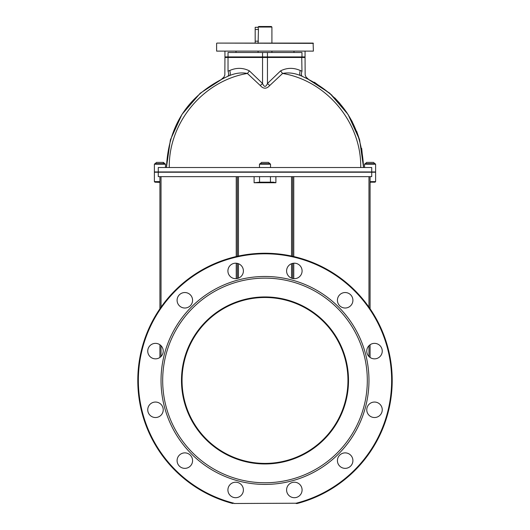 <?xml version="1.0" encoding="UTF-8"?>
<svg xmlns="http://www.w3.org/2000/svg" width="530" height="530" viewBox="0 0 530 530"><rect width="100%" height="100%" fill="white"/><g stroke="black" fill="none" stroke-linecap="round" stroke-linejoin="round"><path stroke-width="0.79" d="M260.217 85.469C263.403 89.093 266.597 89.093 269.783 85.469L282.616 73.451A5.532 2.054 54.2 0 1 280.661 70.821L267.451 83.515C265.815 87.298 264.185 87.298 262.549 83.515L249.339 70.821A5.532 2.054 -54.2 0 1 247.384 73.451L260.217 85.469A5.532 1.63 141.3 0 0 262.549 83.515L262.549 57.472L267.451 57.472L267.206 56.915M360.711 167.526C361.566 122.755 326.785 80.852 282.616 73.451C288.38 72.325 294.408 73.061 300.695 75.651C340.525 93.366 361.48 123.987 363.567 167.526L359.598 139.84L348.018 114.387L329.753 93.207L306.274 78.016M302.312 76.293A5.532 2.299 112.3 0 1 301.974 71.179L300.252 70.497A5.532 2.312 -68.8 0 0 300.682 75.644M169.289 167.526C168.434 122.755 203.215 80.852 247.384 73.451C241.62 72.325 235.592 73.061 229.304 75.651C189.475 93.366 168.52 123.987 166.433 167.526L170.402 139.84L181.982 114.387L200.254 93.207L223.733 78.009M229.304 75.651A5.532 2.312 68.8 0 0 229.748 70.497L228.026 71.179C224.011 74.723 224.011 74.723 228.026 71.179L228.026 57.472L262.549 57.472L262.794 56.915M269.783 85.469A5.532 1.63 38.7 0 1 267.451 83.515L267.451 57.472L305.055 57.472L304.505 56.915M227.681 76.293A5.532 2.299 67.7 0 0 228.026 71.179M222.785 78.453L224.11 77.837M301.974 71.179C305.989 74.723 305.989 74.723 301.974 71.179L301.729 56.915M307.002 78.354L307.764 78.718M308.089 78.877L306.154 77.247L305.161 75.015L305.055 57.472M156.463 162.392L155.204 163.657L156.463 162.392L163.379 162.392L165.453 164.207L165.453 167.526L165.453 164.207L154.389 164.207L154.389 171.952L158.278 171.952L158.278 167.526L371.722 167.526L371.722 171.952L375.611 171.952L375.611 164.207L375.055 163.657L367.31 163.657M260.329 163.657L261.542 162.392L268.458 162.392L269.975 163.657L260.926 163.657M273.48 182.181L275.892 182.737L273.48 182.181L259.554 182.181L259.554 176.649M254.108 176.649L254.108 182.737L259.554 182.181M161.027 307.168L161.027 176.649L368.973 176.649L368.973 307.168M233.929 503.222A126.65 126.65 0 0 1 160.921 308.288A126.65 126.65 0 0 1 369.079 308.288A126.65 126.65 0 0 1 296.071 503.222L233.889 503.5M296.111 503.5L297.217 503.5A127.2 127.2 0 0 0 369.337 307.685A127.2 127.2 0 0 0 160.663 307.685A127.2 127.2 0 0 0 232.783 503.5M255.182 43.089L255.182 27.295L258.09 27.295L258.448 29.508L258.09 43.4M313.389 51.112L216.611 51.112L313.389 51.112L313.117 43.089L216.883 43.089L313.389 43.367M216.611 43.367L216.611 51.112M265 26.5L271.36 26.5L258.64 26.5L258.09 27.295M258.09 51.39L258.09 52.49M224.945 51.39L224.945 56.915L228.026 56.915L228.026 52.49L301.974 52.49L301.974 56.915L305.055 56.915L305.055 51.39M228.026 56.915L301.974 56.915M364.547 164.207L365.104 163.657L364.547 164.207L364.547 167.526L364.547 164.207L375.611 164.207L375.055 163.657L372.842 163.657M165.453 164.207L164.896 163.657L154.945 163.657L154.389 164.207L154.945 163.657M158.278 171.952L371.722 171.952M159.921 182.737L159.305 181.631L159.921 181.777L159.921 182.737L159.371 182.181L159.921 182.737L159.371 182.181L154.945 182.181L159.768 182.353M159.305 181.631L154.389 181.631L154.389 172.23L375.611 172.23L375.611 181.631L370.695 181.631L370.629 182.181L375.055 182.181L375.611 181.631L375.055 182.181M370.079 182.737L370.629 182.181L370.079 182.737L370.629 182.181L370.079 182.737L370.079 181.777L370.695 181.631M370.079 308.765L370.079 176.649L371.722 176.649L371.722 172.23M158.278 172.23L158.278 176.649L159.928 176.649L159.921 308.765M370.072 176.649L368.973 176.649M161.027 176.649L159.928 176.649M159.921 344.758L159.921 357.452M370.079 357.452L370.079 344.758M292.653 176.649L292.653 256.288L292.653 176.649M292.653 263.383L292.653 278.495L292.653 263.383M237.347 176.649L237.347 256.288M237.347 263.383L237.347 278.495M348.508 380.447A83.508 83.508 0 0 0 223.243 308.129A83.508 83.508 0 0 0 223.243 452.772A83.508 83.508 0 0 0 348.508 380.447M347.958 380.447A82.958 82.958 0 0 1 223.521 452.289A82.958 82.958 0 0 1 223.521 308.606A82.958 82.958 0 0 1 347.958 380.447M367.31 380.447A102.31 102.31 0 0 0 213.842 291.844A102.31 102.31 0 0 0 213.842 469.057A102.31 102.31 0 0 0 367.31 380.447M368.973 380.447A103.973 103.973 0 0 0 213.014 290.407A103.973 103.973 0 0 0 213.014 470.488A103.973 103.973 0 0 0 368.973 380.447M177.093 460.616A7.745 7.745 0 0 0 188.706 467.321A7.745 7.745 0 0 0 188.706 453.912A7.745 7.745 0 0 0 177.093 460.616M227.913 489.958A7.745 7.745 0 0 0 239.527 496.663A7.745 7.745 0 0 0 239.527 483.254A7.745 7.745 0 0 0 227.913 489.958M286.598 489.958A7.745 7.745 0 0 0 298.218 496.663A7.745 7.745 0 0 0 298.218 483.254A7.745 7.745 0 0 0 286.598 489.958M337.424 460.616A7.745 7.745 0 0 0 349.038 467.321A7.745 7.745 0 0 0 349.038 453.912A7.745 7.745 0 0 0 337.424 460.616M366.767 409.789A7.745 7.745 0 0 0 378.38 416.494A7.745 7.745 0 0 0 378.38 403.085A7.745 7.745 0 0 0 366.767 409.789M366.767 351.105A7.745 7.745 0 0 0 378.38 357.81A7.745 7.745 0 0 0 378.38 344.401A7.745 7.745 0 0 0 366.767 351.105M337.424 300.278A7.745 7.745 0 0 0 349.038 306.983A7.745 7.745 0 0 0 349.038 293.574A7.745 7.745 0 0 0 337.424 300.278M286.598 270.936A7.745 7.745 0 0 0 298.218 277.64A7.745 7.745 0 0 0 298.218 264.231A7.745 7.745 0 0 0 286.598 270.936M227.913 270.936A7.745 7.745 0 0 0 239.527 277.64A7.745 7.745 0 0 0 239.527 264.231A7.745 7.745 0 0 0 227.913 270.936M177.093 300.278A7.745 7.745 0 0 0 188.706 306.983A7.745 7.745 0 0 0 188.706 293.574A7.745 7.745 0 0 0 177.093 300.278M147.744 351.105A7.745 7.745 0 0 0 159.358 357.81A7.745 7.745 0 0 0 159.358 344.401A7.745 7.745 0 0 0 147.744 351.105M147.744 409.789A7.745 7.745 0 0 0 159.358 416.494A7.745 7.745 0 0 0 159.358 403.085A7.745 7.745 0 0 0 147.744 409.789M164.638 163.657L162.796 162.392M156.959 162.392L162.889 162.392M365.362 163.657L374.796 163.657L373.537 162.392L366.621 162.392L365.362 163.657L366.621 162.392M300.252 70.497C293.58 67.548 287.055 67.661 280.661 70.821M249.339 70.821C242.945 67.661 236.413 67.548 229.748 70.497M221.838 78.91L223.852 77.241L224.839 75.015L224.945 57.472L228.026 57.472L228.271 56.915M259.468 167.526L259.468 164.207L270.532 164.207L269.975 163.657M254.108 182.737L275.892 182.737L275.892 176.649M270.446 176.649L270.446 182.181M238.454 278.157L238.454 263.715M238.454 256.05L238.454 176.649M291.546 176.649L291.546 256.05M291.546 263.715L291.546 278.157M258.448 29.508L255.182 29.508M258.448 41.188L255.182 41.188M258.09 27.05L271.91 27.05L271.36 26.5M267.451 56.915L267.451 52.49M262.549 56.915L262.549 52.49M368.973 345.692L368.973 356.518M293.759 278.661L293.759 263.218M293.759 256.54L293.759 176.649M236.241 176.649L236.241 256.54M236.241 263.218L236.241 278.661M161.027 356.518L161.027 345.692M314.376 82.216L331.926 95.161M334.715 97.845L339.955 103.509M346.434 111.989L352.251 121.675M356.67 131.294L359.638 139.966M361.699 148.42L363.567 167.526M259.468 164.207L260.025 163.657M271.91 52.49L271.91 51.39M271.91 43.089L271.91 27.05M236.009 52.49L236.009 51.39M293.991 52.49L293.991 51.39M270.532 167.526L270.532 164.207M224.945 57.472L225.495 56.915M154.389 181.631L154.945 182.181L154.389 181.631L154.389 176.649M370.231 182.353L370.629 182.181L370.231 182.353M374.796 163.657L373.537 162.392"/></g></svg>
